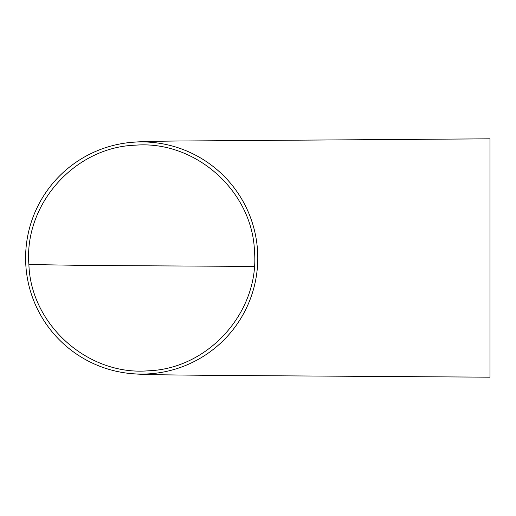 <?xml version="1.0" encoding="UTF-8"?>
<svg xmlns="http://www.w3.org/2000/svg" width="516" height="516" viewBox="0 0 516 516"><rect width="100%" height="100%" fill="white"/><g stroke="black" fill="none" stroke-linecap="round" stroke-linejoin="round"><path stroke-width="0.77" d="M254.491 251.473C252.537 191.146 195.454 140.197 135.224 145.196C74.968 147.157 23.897 204.014 28.896 264.527C30.779 324.816 88.062 375.861 148.169 370.804C208.619 368.875 259.509 311.67 254.491 251.473M25.8 264.708A116.087 116.087 0 0 0 130.38 373.532A116.087 116.087 0 0 0 257.587 251.292A116.087 116.087 0 0 0 130.387 142.461A116.087 116.087 0 0 0 25.8 264.708M130.374 142.468C139.062 141.532 152.543 141.326 175.866 141.023L489.961 138.817L489.961 377.183L217.275 375.416C162.966 374.842 141.835 374.764 130.38 373.539M28.896 264.527L88.713 265.476L254.369 266.424M131.219 145.493L130.632 145.551"/></g></svg>
